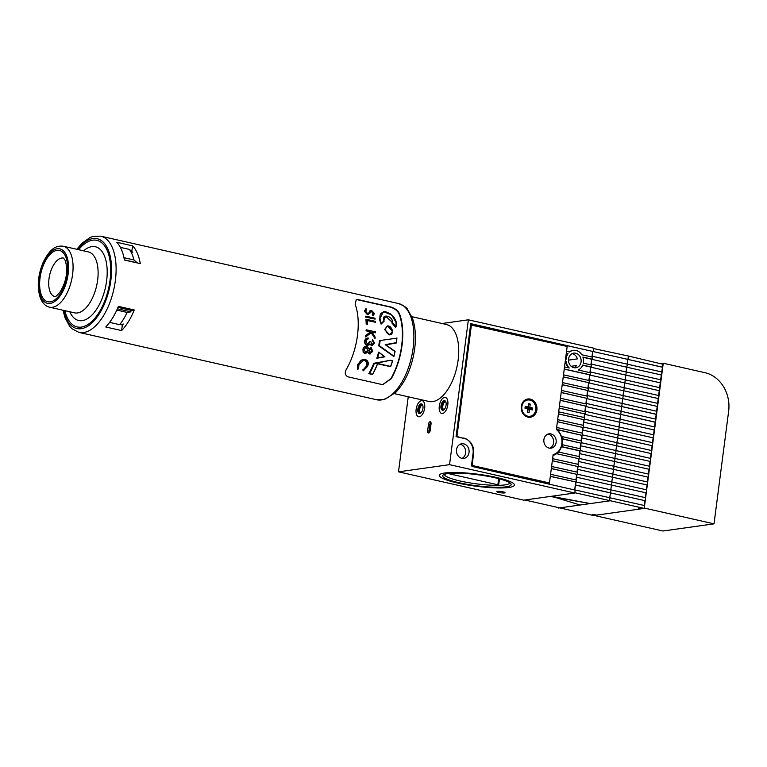 <?xml version="1.0" encoding="UTF-8"?>
<svg xmlns="http://www.w3.org/2000/svg" width="767" height="767" viewBox="0 0 767 767"><rect width="100%" height="100%" fill="white"/><g stroke="black" fill="none" stroke-linecap="round" stroke-linejoin="round"><path stroke-width="1.15" d="M447.679 473.603A34.534 5.542 7.4 0 1 483.814 475.607A34.534 5.542 7.4 0 1 510.803 483.709A34.534 5.542 7.4 0 1 506.124 486.824A34.534 5.542 7.4 0 1 464.629 483.881A34.534 5.542 7.4 0 1 443.23 474.926A34.534 5.542 7.4 0 1 447.679 473.603M444.515 474.294A32.885 5.283 -172.6 0 0 467.745 482.52A32.885 5.283 -172.6 0 0 504.945 484.897A32.885 5.283 -172.6 0 0 509.729 482.769M508.904 487.457A37.823 6.069 7.4 0 1 466.365 484.754A37.823 6.069 7.4 0 1 439.395 475.339A37.823 6.069 7.4 0 1 444.898 472.971A37.823 6.069 7.4 0 1 487.448 475.665A37.823 6.069 7.4 0 1 514.408 485.08A37.823 6.069 7.4 0 1 508.904 487.457A37.823 6.069 -172.6 0 0 514.408 485.08A37.823 6.069 -172.6 0 0 487.448 475.665A37.823 6.069 -172.6 0 0 444.898 472.971A37.823 6.069 -172.6 0 0 439.395 475.339A37.823 6.069 -172.6 0 0 466.365 484.754A37.823 6.069 -172.6 0 0 508.904 487.457M445.8 401.822A4.938 2.454 102.8 0 1 445.8 401.831A4.938 2.454 102.8 0 1 444.016 409.712A4.938 2.454 102.8 0 1 441.284 409.099A4.938 2.454 102.8 0 1 442.195 402.272A4.938 2.454 102.8 0 1 445.8 401.822M445.953 402.253A4.113 2.042 -77.2 0 0 445.148 401.611A4.113 2.042 -77.2 0 0 442.607 403.988A4.113 2.042 -77.2 0 0 442.358 408.648A4.113 2.042 -77.2 0 0 443.326 409.626A4.113 2.042 -77.2 0 0 444.342 409.396M443.69 409.645A4.113 2.042 102.8 0 1 443.048 408.811A4.113 2.042 102.8 0 1 443.182 404.477A4.113 2.042 102.8 0 1 445.474 401.745M447.305 399.396A8.226 4.084 -77.2 0 0 445.359 397.44A8.226 4.084 -77.2 0 0 440.277 402.205A8.226 4.084 -77.2 0 0 439.779 411.534A8.226 4.084 -77.2 0 0 441.725 413.48A8.226 4.084 -77.2 0 0 446.806 408.725A8.226 4.084 -77.2 0 0 447.305 399.396M422.684 405.129A4.938 2.454 102.8 0 1 420.882 412.962A4.938 2.454 102.8 0 1 418.111 412.291A4.938 2.454 102.8 0 1 419.079 405.484A4.938 2.454 102.8 0 1 422.665 405.081A4.938 2.454 102.8 0 1 422.684 405.129M422.809 405.503A4.113 2.042 -77.2 0 0 422.003 404.861A4.113 2.042 -77.2 0 0 419.482 407.21A4.113 2.042 -77.2 0 0 419.194 411.85A4.113 2.042 -77.2 0 0 420.191 412.876A4.113 2.042 -77.2 0 0 421.198 412.646M420.546 412.895A4.113 2.042 102.8 0 1 419.885 412.013A4.113 2.042 102.8 0 1 420.048 407.689A4.113 2.042 102.8 0 1 422.339 405.005M424.209 402.742A8.226 4.084 -77.2 0 0 422.214 400.69A8.226 4.084 -77.2 0 0 417.162 405.388A8.226 4.084 -77.2 0 0 416.596 414.679A8.226 4.084 -77.2 0 0 418.581 416.73A8.226 4.084 -77.2 0 0 423.633 412.042A8.226 4.084 -77.2 0 0 424.209 402.742M565.519 359.215L566.113 359.244A10.192 8.696 -98 0 1 566.18 358.515A10.192 8.696 -98 0 1 568.04 353.712L566.267 353.414M565.605 359.196A10.192 8.696 -98 0 1 565.672 358.582A10.192 8.696 -98 0 1 567.522 353.779L568.04 353.712M568.548 359.042A7.402 6.309 82 0 0 575.835 367.786A7.402 6.309 82 0 0 581.07 361.88A7.402 6.309 82 0 0 573.783 353.136A7.402 6.309 82 0 0 568.548 359.042M574.099 367.748A7.402 6.309 82 0 0 576.544 365.514L571.137 366.281M504.427 492.932A4.113 0.662 -172.6 0 0 505.031 492.673A4.113 0.662 -172.6 0 0 502.097 491.647A4.113 0.662 -172.6 0 0 497.476 491.359A4.113 0.662 -172.6 0 0 496.872 491.618A4.113 0.662 -172.6 0 0 499.806 492.635A4.113 0.662 -172.6 0 0 504.427 492.932M424.65 408.111A8.226 4.084 102.8 0 1 418.581 416.73A8.226 4.084 102.8 0 1 416.145 409.31A8.226 4.084 102.8 0 1 422.214 400.69A8.226 4.084 102.8 0 1 424.65 408.111M439.29 406.059A8.226 4.084 -77.2 0 0 441.725 413.48A8.226 4.084 -77.2 0 0 447.794 404.861A8.226 4.084 -77.2 0 0 445.359 397.44A8.226 4.084 -77.2 0 0 439.29 406.059M456.509 449.663A7.402 6.309 82 0 0 463.805 458.417A7.402 6.309 82 0 0 469.04 452.501A7.402 6.309 82 0 0 461.744 443.757A7.402 6.309 82 0 0 456.509 449.663M462.06 458.378A7.402 6.309 82 0 0 465.636 452.981A7.402 6.309 82 0 0 460.085 444.275M590.926 364.852L591.654 359.244L592.162 359.167L582.901 357.077A10.192 8.696 -98 0 1 583.438 362.417A10.192 8.696 -98 0 1 583.323 363.136L591.415 364.967L591.156 366.981L582.747 365.073A10.192 8.696 -98 0 1 578.174 370.001L590.398 372.772L590.139 374.785L564.244 369.032M556.468 428.906L556.756 428.868A14.803 12.617 -98 0 1 557.676 429.645L557.168 429.721A14.803 12.617 -98 0 1 561.415 436.644L561.923 436.576A14.803 12.617 -98 0 1 562.441 438.762L561.933 438.839A14.803 12.617 -98 0 1 562.038 443.911A14.803 12.617 -98 0 1 561.904 444.793L562.412 444.716A14.803 12.617 -98 0 1 561.923 446.682L580.264 450.833L579.747 450.9L579.018 456.518M429.175 432.703A2.464 1.227 102.8 0 1 429.031 431.083L429.865 424.64A2.464 1.227 102.8 0 1 430.891 422.349M572.115 353.654A7.402 6.309 82 0 1 577.407 358.879L568.481 360.135M499.48 478.857L498.684 484.974L448.158 473.536M567.522 353.779L566.257 353.501M568.491 367.815A10.192 8.696 -98 0 1 565.643 361.391L565.25 361.305M550.303 476.384L576.209 482.05L550.313 476.297M550.572 474.294L576.468 480.046L576.209 482.05M550.869 474.246L550.601 476.259M551.32 468.57L576.707 474.322L575.979 479.931M576.707 474.322L551.329 468.493M551.588 466.48L577.484 472.232L577.225 474.246M551.876 466.441L551.617 468.455M552.326 460.766L577.724 466.518L576.995 472.127M577.724 466.518L552.336 460.689M552.604 458.676L578.5 464.428L578.232 466.441M552.892 458.637L552.633 460.651M553.026 455.425A14.803 12.617 -98 0 0 556.564 453.69L578.74 458.704L578.011 464.323M578.74 458.704L556.564 453.69M579.747 450.9L561.406 446.749A14.803 12.617 -98 0 1 558.405 452.031L579.507 456.624L579.248 458.637M558.913 451.964A14.803 12.617 -98 0 1 557.072 453.623M561.406 446.749L561.923 446.682M562.412 444.716L580.523 448.82L580.264 450.833M561.933 438.839L580.763 443.096L580.034 448.705M580.763 443.096L562.441 438.762M561.923 436.576L581.539 441.015L581.271 443.029M557.168 429.721L581.779 435.292L581.05 440.9M581.779 435.292L557.676 429.645M556.66 427.459L582.546 433.202L582.287 435.215M556.947 427.411L556.756 428.868M557.398 421.735L582.795 427.487L582.067 433.096M582.795 427.487L557.408 421.658M557.667 419.645L583.562 425.397L583.303 427.411M557.964 419.607L557.695 421.62M558.414 413.931L583.802 419.674L583.073 425.292M583.802 419.674L558.424 413.854M558.683 411.841L584.579 417.593L584.32 419.607M558.97 411.802L558.712 413.816M559.162 408.14L584.559 413.883L584.09 417.488M584.559 413.883L559.172 408.063M559.44 406.05L585.326 411.802L585.068 413.816M559.728 406.011L559.469 408.015M560.178 400.336L585.576 406.079L584.847 411.687M585.576 406.079L560.188 400.249M560.447 398.246L586.343 403.998L586.084 406.002M560.744 398.198L560.476 400.211M585.854 403.883L586.582 398.274L561.195 392.522M586.582 398.274L561.204 392.445M561.463 390.432L587.359 396.184L587.1 398.198M561.751 390.393L561.492 392.407M562.201 384.718L587.599 390.47L586.87 396.079M587.599 390.47L562.211 384.641M562.479 382.628L588.375 388.38L588.107 390.393M562.767 382.589L562.508 384.603M563.218 376.913L588.615 382.656L587.886 388.275M588.615 382.656L563.227 376.837M563.486 374.823L589.382 380.576L589.123 382.589M563.783 374.785L563.524 376.798M582.68 365.245L590.638 367.048L589.909 372.657M591.654 359.244L582.968 357.278M470.612 324.566L565.02 345.927L567.062 345.639L566.966 346.425M569.325 351.928A10.192 8.696 -98 0 1 572.882 350.442A10.192 8.696 -98 0 1 573.141 350.404M567.062 345.639L592.67 351.439L591.942 357.048M575.701 482.127L574.675 489.988M549.23 482.989L549.114 483.872M564.234 369.109L589.631 374.852L588.903 380.47M593.179 351.363L593.6 348.151L468.369 319.81L449.548 464.658L398.504 471.83L523.736 500.17L574.79 492.999L575.164 490.103L471.954 466.413L473.623 453.537A12.828 10.939 -98 0 0 464.399 438.532L456.058 436.644L470.727 323.655L592.67 351.439M398.504 471.83L408.245 396.788M553.966 454.352A14.803 12.617 -98 0 1 553.093 454.869M468.369 319.81L442.032 323.511M565.643 361.391L566.161 361.324A10.192 8.696 -98 0 0 569.229 367.978L564.8 366.981L564.531 368.994M566.161 361.324L565.26 361.228M565.806 359.167L565.547 361.18M566.535 351.411L566.564 353.376M572.882 350.442L573.39 350.366A10.192 8.696 -98 0 0 569.651 352.005L566.823 351.363M573.39 350.366A10.192 8.696 -98 0 1 581.808 354.757L592.431 357.163L592.162 359.167M590.638 367.048L591.156 366.981M428.475 424.324L427.641 430.766A2.464 1.227 -77.2 0 0 428.37 432.991A2.464 1.227 -77.2 0 0 430.191 430.402L431.035 423.969A2.464 1.227 -77.2 0 0 430.297 421.745A2.464 1.227 -77.2 0 0 428.475 424.324L429.865 424.64M449.548 464.658L574.79 492.999M589.631 374.852L590.139 374.785M497.879 484.782L498.675 478.646M470.564 324.93L567.177 346.473L556.382 429.539A13.979 11.917 -98 0 1 561.856 443.681A13.979 11.917 -98 0 1 553.132 454.61L549.45 482.961L546.89 483.315L471.964 466.365M521.292 406.337A9.204 7.852 82 0 0 527.917 417.114A9.204 7.852 82 0 0 536.881 409.866A9.204 7.852 82 0 0 530.256 399.089A9.204 7.852 82 0 0 521.292 406.337M547.763 434.18A7.239 6.165 -98 0 1 553.592 442.751A7.239 6.165 -98 0 1 549.738 448.196M556.152 442.396A7.239 6.165 -98 0 1 551.032 448.168A7.239 6.165 -98 0 1 543.899 439.625A7.239 6.165 -98 0 1 549.019 433.844A7.239 6.165 -98 0 1 556.152 442.396M471.437 324.815L456.931 436.509L456.058 436.634M456.931 436.509L462.712 438.149M549.45 482.961L471.523 465.329L473.066 453.412A13.154 11.217 82 0 0 463.613 438.024M530.218 404.094L528.693 404.573L528.262 407.919L531.157 408.581A3.912 3.336 -98 0 1 531.042 409.473L528.137 408.821L527.706 412.176L529.115 412.569A4.439 3.787 -98 0 1 528.271 412.483A4.439 3.787 -98 0 1 527.754 412.32A4.439 3.787 -98 0 1 527.447 412.186L527.869 408.916L525.04 408.274A4.439 3.787 82 0 1 525.299 406.347L528.127 406.989L528.549 403.71A4.439 3.787 82 0 1 529.393 403.797A4.439 3.787 82 0 1 530.218 404.094L529.796 407.363L532.624 408.006A4.439 3.787 -98 0 1 532.375 409.933L529.546 409.29L529.115 412.569M527.562 400.019A8.226 7.008 82 0 0 527.437 400.029A8.226 7.008 82 0 0 521.541 407.871A8.226 7.008 82 0 0 527.533 416.222A8.226 7.008 82 0 0 529.719 416.318A8.226 7.008 82 0 0 529.853 416.299M529.882 400.096A8.226 7.008 82 0 0 527.686 400A8.226 7.008 82 0 0 521.8 407.833A8.226 7.008 82 0 0 527.792 416.184A8.226 7.008 82 0 0 529.978 416.28A8.226 7.008 82 0 0 535.865 408.447A8.226 7.008 82 0 0 529.882 400.096M525.088 407.2L527.485 407.747L528.127 406.989M528.262 407.919L529.796 407.363M531.157 408.581L532.624 408.006M531.042 409.473L532.375 409.933M528.137 408.821L529.546 409.29M525.04 408.121L527.869 408.916M524.877 500.007L593.543 515.539L594.885 515.347L594.962 514.753M594.885 515.347L592.105 514.743L593.802 514.504L596.592 515.108L641.174 508.847L638.384 508.243L644.222 508.416L644.587 505.568L574.761 489.864L576.017 482.079M662.563 367.163L662.937 364.267L628.384 356.022L627.943 359.407L662.563 367.163L661.691 371.937M591.232 364.929L591.712 359.311L661.547 375.025L661.94 371.995L592.364 356.252L592.249 357.115M661.288 375.053L660.675 379.799M590.226 372.733L590.695 367.172L660.521 382.877L660.914 379.847L591.347 364.104M660.272 382.915L659.649 387.651M589.209 380.537L589.67 375.025L659.505 390.739L659.898 387.709L590.322 371.966M659.246 390.777L658.632 395.513M588.193 388.342L588.653 382.886L658.479 398.591L658.872 395.571L589.305 379.818M658.23 398.629L657.616 403.365M587.177 396.146L587.637 390.748L657.463 406.452L657.856 403.423L588.279 387.68M657.204 406.491L656.59 411.227M586.17 403.95L586.611 398.6L656.188 414.343L656.84 411.285L587.263 395.542M656.188 414.343L655.574 419.079M585.154 411.764L585.595 406.462L655.162 422.205L655.814 419.137L586.237 403.394M655.162 422.205L654.548 426.941M584.157 417.497L584.569 414.314L654.404 430.028L654.797 426.998L585.221 411.256M654.146 430.057L653.532 434.793M583.141 425.302L583.553 422.176L653.379 437.88L653.772 434.851L584.377 419.146M653.129 437.919L652.506 442.655M582.134 433.115L582.527 430.028L652.362 445.742L652.755 442.712L583.351 427.008M652.103 445.771L651.49 450.507M581.118 440.92L581.511 437.89L651.336 453.594L651.729 450.565L582.335 434.86M651.087 453.633L650.474 458.369M580.101 448.724L580.485 445.742L650.32 461.456L650.713 458.426L581.319 442.722M650.061 461.485L649.448 466.231M579.085 456.528L579.468 453.604L649.294 469.308L649.687 466.278L580.293 450.574M649.045 469.346L648.431 474.083M578.078 464.332L578.452 461.466L648.278 477.17L648.671 474.14L579.277 458.436M648.019 477.208L647.406 481.944M577.062 472.136L577.426 469.318L647.262 485.022L647.655 482.002L578.251 466.298M647.003 485.06L646.389 489.797M576.046 479.95L576.41 477.179L646.236 492.884L646.629 489.854L577.235 474.15M645.977 492.922L645.363 497.658M575.384 485.032L645.22 500.736L645.613 497.716L576.209 482.012M644.961 500.774L644.347 505.511M641.174 508.847L641.25 508.253M583.553 422.176L618.758 430.124L617.924 434.621M575.643 484.993L645.22 500.736M576.41 477.179L646.236 492.884M577.426 469.318L647.262 485.022M578.452 461.466L648.278 477.17M579.468 453.604L649.294 469.308M580.485 445.742L650.32 461.456M581.511 437.89L651.336 453.594M582.527 430.028L652.362 445.742M618.173 434.668L616.908 442.473M619.19 426.816L618.758 430.124L653.379 437.88M584.569 414.314L654.404 430.028M585.595 406.462L655.421 422.166M586.611 398.6L656.447 414.305M587.637 390.748L657.463 406.452M588.653 382.886L658.479 398.591M589.67 375.025L659.505 390.739M590.695 367.172L660.521 382.877M591.712 359.311L661.547 375.025M592.364 356.252L592.738 351.459L662.314 367.201M592.738 351.459L627.943 359.407L627.109 363.903M626.093 371.755L627.358 363.951M625.067 379.617L626.332 371.813M624.05 387.479L625.316 379.675M623.025 395.331L624.29 387.527M622.008 403.193L623.274 395.388M620.992 411.045L622.248 403.241M619.966 418.907L621.232 411.102M618.95 426.759L620.215 418.955M615.882 450.334L617.147 442.53M614.866 458.187L616.131 450.382M613.84 466.048L615.105 458.244M612.823 473.91L614.089 466.106M611.807 481.762L613.063 473.958M610.781 489.624L612.047 481.82M609.765 497.476L611.031 489.672M558.52 508.042L580.13 505.002L551.885 496.393L590.341 503.574L609.573 500.87L610.005 497.534M574.819 492.711L644.222 508.416M576.659 477.141L577.033 474.274M577.685 469.279L578.05 466.47M578.702 461.427L579.066 458.666M579.727 453.565L580.073 450.852M580.744 445.713L581.089 443.048M581.769 437.852L582.105 435.244M582.786 429.999L583.121 427.44M583.802 422.138L584.128 419.635M593.543 348.563L628.384 356.022M551.847 496.728L590.341 503.574L580.13 505.002M644.261 508.128L663.254 363.242L704.998 372.695A32.885 28.043 -98 0 1 728.65 411.179L714.019 523.842L662.966 531.013L594.176 515.443M644.443 508.099L714.019 523.842M663.254 363.242L660.368 363.654M594.924 515.05L595.786 514.935M641.212 508.55L642.065 508.435M411.841 316.675L446.404 324.499A39.462 19.626 102.8 0 1 455.004 374.037A39.462 19.626 102.8 0 1 428.993 401.477L394.42 393.653M373.75 363.29L390.566 360.25L373.75 363.29A48.676 24.199 102.8 0 1 368.764 373.711L372.57 374.277A49.328 24.525 -77.2 0 0 377.604 363.481L390.566 366.415A49.328 24.525 -77.2 0 0 392.436 361.065L390.624 360.269M390.566 360.25L374.258 363.692A49.328 24.525 102.8 0 1 369.569 373.596L372.57 374.277M385.226 344.699L396.424 342.954L385.868 344.891L394.909 351.554L385.226 344.699L396.347 342.638A49.328 24.525 -77.2 0 0 396.74 338.17L379.703 340.567A49.002 24.362 -77.2 0 1 378.86 345.879L393.883 356.578L378.86 345.879M395.762 327.241C397.757 323.492 395.916 319.005 390.23 313.77C385.379 311.546 383.136 310.846 383.5 311.67L379.425 319.149L381.055 324.077L379.617 319.12L383.5 311.67L391.745 314.988L396.328 322.907L395.676 327.327L392.1 323.099L392.148 321.958L385.763 316.34L383.797 320.069L384.094 321.22L381.209 324.048L381.381 323.281L383.922 320.865C380.768 312.936 393.222 315.774 392.637 322.84L395.82 326.55C396.961 319.839 393.701 314.959 386.031 311.91C379.943 311.862 378.39 315.649 381.381 323.281L381.209 324.048M385.705 316.349L391.956 321.987L391.985 323.108L395.532 327.346L395.82 326.55L395.676 327.327M392.445 331.028C389.818 325.275 387.421 324.757 385.226 329.484C387.623 335.361 390.029 335.869 392.445 331.028L392.599 331.123C391.448 327.404 389.713 325.668 387.373 325.937L384.603 329.542L389.607 334.901L384.775 329.532L387.373 325.937L392.551 331.191L389.761 334.882C391.553 334.594 392.503 333.338 392.599 331.123L392.551 331.191M365.926 316.167L365.552 316.225A48.676 24.199 102.8 0 1 365.677 317.126L375.13 319.13A49.328 24.525 -77.2 0 0 375.005 318.219L365.926 316.167A49.328 24.525 102.8 0 1 366.051 317.078L375.13 319.13M372.148 332.188L375.514 332.82A49.328 24.525 -77.2 0 0 375.562 331.89L366.482 329.839A49.328 24.525 102.8 0 1 366.434 330.769L370.816 331.756L366.032 335.61A49.328 24.525 102.8 0 1 365.878 336.857L371.41 332.456L375.005 338.515A49.328 24.525 -77.2 0 0 375.159 337.173L372.062 332.044L375.514 332.82M371.065 332.504L375.005 338.515M366.482 329.839L366.137 329.887A48.676 24.199 102.8 0 1 366.089 330.817L370.471 331.804L365.686 335.658A48.676 24.199 102.8 0 1 365.543 336.905L365.878 336.857M367.307 320.548L375.447 322.255A49.328 24.525 -77.2 0 0 375.37 321.344L366.29 319.293A49.328 24.525 102.8 0 1 366.559 324.144L367.489 324.355A49.328 24.525 -77.2 0 0 367.297 320.414L375.447 322.255M366.29 319.293L365.917 319.34A48.676 24.199 102.8 0 1 366.204 324.192L367.489 324.355M371.161 310.539L369.943 310.779L368.496 313.54L367.681 313.703L365.725 311.392L366.674 309.552L365.964 308.612L364.785 311.181L368.083 314.691L371.88 311.373L373.395 313.099L372.647 314.786L373.356 315.726L374.354 313.406L371.592 310.472L370.365 310.721L368.496 313.54L367.681 313.703M370.873 311.766L371.88 311.373L372.983 313.157L372.254 314.844L373.356 315.726M365.964 308.612L364.383 311.239L367.441 314.652M382.896 384.43L390.854 378.716A48.676 24.199 -77.2 0 0 401.659 345.591A48.676 24.199 -77.2 0 0 399.214 314.336C397.9 311.124 395.043 308.737 390.662 307.174L356.243 299.485M140.275 263.618A49.328 24.525 -77.2 0 0 132.624 245.862L116.766 242.267A49.328 24.525 -77.2 0 1 124.407 260.032L140.275 263.618M357.47 335.476A49.328 24.525 -77.2 0 0 355.15 304.192L356.31 299.437L357.844 299.542L391.237 307.097C395.561 308.631 398.37 311.018 399.674 314.269A49.328 24.525 102.8 0 1 401.994 345.543A49.328 24.525 102.8 0 1 391.314 378.649L383.174 384.392L381.199 384.353L347.806 376.789C344.824 375.073 344.479 372.331 346.789 368.572A49.328 24.525 -77.2 0 0 357.47 335.476M123.065 324.125A44.4 22.07 102.8 0 1 122.346 324.978L120.429 324.546M122.346 324.978L121.617 330.577A49.328 24.525 -77.2 0 0 134.254 309.973L131.291 310.386L117.984 307.375M131.291 310.386A44.4 22.07 102.8 0 1 130.658 311.776L117.38 308.775M110.017 280.415A44.4 22.07 102.8 0 1 77.246 326.943A44.4 22.07 102.8 0 1 64.85 310.654A44.4 22.07 102.8 0 0 66.806 316.656A44.4 22.07 102.8 0 0 77.246 326.943A44.4 22.07 102.8 0 0 104.724 301.076A44.4 22.07 102.8 0 0 107.275 250.636A44.4 22.07 102.8 0 0 96.843 240.339A44.4 22.07 102.8 0 1 110.017 280.415M384.094 321.22L381.285 323.971M369.272 353.942L370.317 353.913L369.272 353.942L367.805 351.986M366.607 346.224C364.737 346.08 363.52 347.077 362.944 349.206L363.155 352.274L364.795 353.52L368.16 351.938L369.627 353.894L372.82 351.382L371.247 347.719L370.288 347.748M370.902 347.767L368.611 348.889M371.247 347.719L368.965 348.841L366.952 346.176L365.744 346.195M362.944 349.206L363.51 352.226L365.936 353.501L364.795 353.52M366.952 346.176C365.082 346.032 363.865 347.029 363.299 349.158M369.684 344.057L371.65 345.677L374.584 343.117L372.398 339.503A48.676 24.199 102.8 0 1 372.263 340.443L373.654 342.916L371.842 344.719L370.835 341.67L369.905 341.468L367.403 344.287L365.974 341.152L366.741 339.503L368.122 338.966A49.328 24.525 -77.2 0 0 368.246 338.017L367.307 338.103M368.735 343.654L369.905 341.468M367.911 344.306L367.403 344.287M367.911 338.065C366.185 338.046 365.121 339.014 364.699 340.979L365.044 340.932C364.756 343.127 365.504 344.575 367.288 345.255L370.03 344.009L372.311 345.696L371.305 345.725M368.246 338.017C366.521 337.998 365.456 338.976 365.044 340.932M364.699 340.979C364.411 343.175 365.159 344.623 366.942 345.303L369.032 344.987M366.942 345.303L368.687 345.035M372.733 339.455A49.328 24.525 102.8 0 1 372.599 340.395L373.654 342.916M373.308 342.964L372.772 344.22M369.943 310.779L371.592 310.472M368.764 373.711L368.994 373.682A49.002 24.362 -77.2 0 0 373.922 363.299L373.855 363.28M372.561 374.488L368.994 373.682M377.642 363.836L390.643 366.674L377.623 363.759A49.002 24.362 102.8 0 1 372.618 374.382M378.754 352.13L384.9 356.818L377 358.247A49.002 24.362 -77.2 0 0 378.754 352.13L379.071 352.715A49.328 24.525 102.8 0 1 377.575 357.93L384.267 356.693L378.754 352.13M377 358.247L376.818 358.275A48.676 24.199 102.8 0 0 378.582 352.149L378.716 352.13M385.887 344.882L395.101 351.372L393.883 356.578M379.531 340.586A48.676 24.199 102.8 0 1 378.687 345.898M367.566 366.405C368.985 363.04 368.208 360.72 365.255 359.455L361.497 360.097L358.016 364.258L357.547 369.512L358.544 368.754L358.956 364.469L363.529 360.356L364.824 360.413C367.211 361.458 367.824 363.366 366.664 366.137L363.203 369.809L363.28 370.806L367.566 366.405M363.51 359.378L361.497 360.097M361.113 360.154L358.016 364.258M357.614 364.315L357.547 369.512M363.337 360.394L364.45 360.471C366.837 361.516 367.441 363.424 366.262 366.195L363.203 369.809M362.762 369.876L363.28 370.806M121.617 330.577L105.76 326.982A49.328 24.525 -77.2 0 0 118.386 306.378L134.254 309.973M78.637 249.706A44.4 22.07 102.8 0 1 96.843 240.339A44.4 22.07 102.8 0 0 78.637 249.706M132.624 245.862L131.761 251.432M124.388 259.908L137.025 262.765A44.4 22.07 102.8 0 1 137.053 262.889M380.739 340.74L380.116 340.836A49.328 24.525 102.8 0 1 379.339 345.725L393.845 356.118A49.328 24.525 -77.2 0 0 394.909 351.554M365.063 352.542L367.7 350.356L366.367 347.173L368.045 350.308L365.418 352.494L364.22 349.378L366.195 347.106M365.936 352.523L365.418 352.494M369.579 352.983L371.554 351.161L370.672 348.726L371.909 351.113L369.934 352.935L368.985 350.49L370.643 348.659M378.783 352.149L384.909 356.808L377.076 358.237M377.68 363.74L372.637 374.459M132.768 252.295L129.431 249.419A46.864 23.298 102.8 0 1 132.029 254.145A46.864 23.298 102.8 0 1 133.966 259.955L137.303 262.832M129.431 249.419L120.39 247.377M130.936 311.843L127.149 312.437A46.864 23.298 102.8 0 1 119.662 324.662L123.439 324.067M127.149 312.437L116.795 310.089M109.633 322.389L119.662 324.662M123.976 257.693L133.966 259.955M429.031 431.083L427.641 430.766M398.495 303.54A49.328 24.525 102.8 0 1 413.125 348.065A49.328 24.525 102.8 0 1 381.333 399.933A49.328 24.525 102.8 0 1 376.722 399.77L78.934 332.389A49.328 24.525 102.8 0 0 83.555 332.552A49.328 24.525 102.8 0 0 115.347 280.684A49.328 24.525 102.8 0 0 100.717 236.159L398.495 303.54C404.056 305.851 407.095 307.807 407.593 309.408L412.483 318.353C415.426 326.934 416.155 337.058 414.688 348.726C411.956 367.374 405.58 381.985 395.561 392.579L384.459 399.502L376.722 399.77M63.747 310.405A46.039 22.895 -77.2 0 0 87.994 326.033A46.039 22.895 -77.2 0 0 110.86 280.291A46.039 22.895 -77.2 0 0 102.979 241.873A46.039 22.895 -77.2 0 0 77.534 249.457M392.599 360.931A49.002 24.362 102.8 0 1 390.633 366.578M396.865 337.998A49.002 24.362 102.8 0 1 396.443 342.782M395.053 351.468A49.002 24.362 102.8 0 1 393.912 356.377M357.269 299.619L357.844 299.542M390.662 307.174L391.237 307.097M392.436 361.065L390.719 360.672M66.384 255.306A27.957 13.902 102.8 0 1 61.36 293.991A27.957 13.902 102.8 0 1 40.91 296.867A27.957 13.902 102.8 0 1 45.934 258.172A27.957 13.902 102.8 0 1 66.384 255.306M70.669 253.484A31.246 15.532 102.8 0 1 68.867 288.986A31.246 15.532 102.8 0 1 49.539 307.183L74.581 312.85A31.246 15.532 102.8 0 0 93.919 294.653A31.246 15.532 102.8 0 0 95.712 259.15A31.246 15.532 102.8 0 0 88.368 251.912L63.325 246.245A31.246 15.532 102.8 0 1 70.669 253.484M83.603 250.828A37.823 18.801 102.8 0 1 104.283 255.526A37.823 18.801 102.8 0 1 97.486 307.864A37.823 18.801 102.8 0 1 69.816 311.776M50.219 292.016A19.731 9.808 102.8 0 1 51.351 269.601A19.731 9.808 102.8 0 1 63.565 258.095L65.166 260.387C67.429 266.983 68.09 279.552 59.711 292.495C53.623 299.216 55.56 295.516 54.85 296.589A19.731 9.808 102.8 0 1 50.219 292.016M65.636 256.523A26.308 13.077 102.8 0 1 60.909 292.946A26.308 13.077 102.8 0 1 41.658 295.65A26.308 13.077 102.8 0 1 46.384 259.227A26.308 13.077 102.8 0 1 65.636 256.523M390.595 360.26L392.637 360.72M100.717 236.159L92.989 236.418L89.969 237.54L81.705 243.503L76.815 249.294M63.019 310.242L65.003 317.72L69.797 326.464L72.05 328.794L78.934 332.389M384.114 321.085C383.423 318.094 383.97 316.512 385.753 316.34M396.913 337.873L396.481 342.897M392.685 360.806L390.643 366.664M63.325 246.245C56.307 245.44 50.363 247.933 43.086 262.506C37.621 275.919 36.816 288.018 40.67 298.804C42.827 303.55 45.78 306.349 49.539 307.183"/></g></svg>
